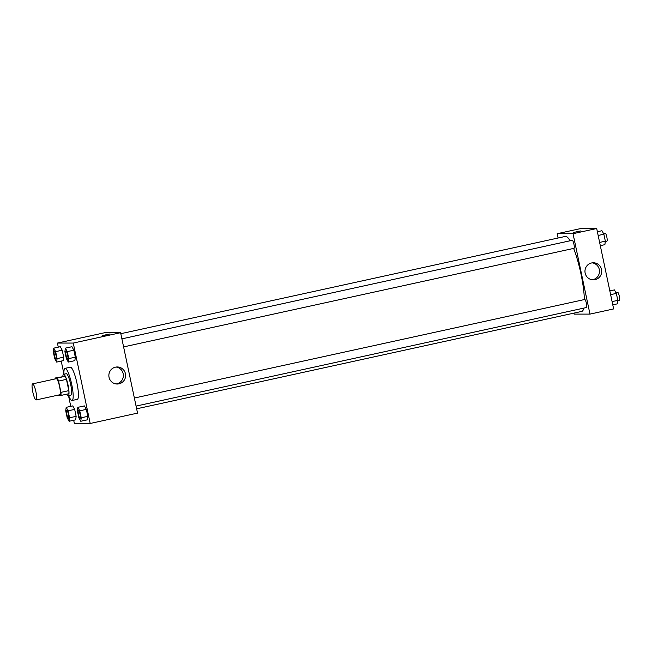 <?xml version="1.0" encoding="UTF-8"?>
<svg xmlns="http://www.w3.org/2000/svg" width="652" height="652" viewBox="0 0 652 652"><rect width="100%" height="100%" fill="white"/><g stroke="black" fill="none" stroke-linecap="round" stroke-linejoin="round"><path stroke-width="0.98" d="M36.056 399.945A8.223 1.548 77.7 0 1 32.812 392.072A8.223 1.548 77.7 0 1 32.6 383.873A8.223 1.548 77.7 0 1 35.868 391.575A8.223 1.548 77.7 0 1 36.113 399.945A8.223 1.548 77.7 0 1 36.056 399.945M32.6 383.873L56.276 378.69A8.223 1.548 77.7 0 1 59.544 386.392A8.223 1.548 77.7 0 1 59.788 394.762A8.223 1.548 77.7 0 1 59.723 394.77M55.086 378.013L65.2 376.285A10.619 1.997 77.7 0 1 66.447 379.358L68.827 390.638L60.938 392.365L58.558 381.086A10.619 1.997 77.7 0 0 57.303 378.013L55.086 378.013A10.619 1.997 77.7 0 0 55.037 378.959M60.938 392.365A10.619 1.997 77.7 0 1 60.978 395.438L58.753 395.438A10.619 1.997 77.7 0 1 58.558 395.03M68.827 390.638A10.619 1.997 77.7 0 1 68.867 393.71L60.978 395.438M66.765 394.175A10.97 2.062 -102.3 0 0 68.264 395.715A10.97 2.062 -102.3 0 0 67.938 384.558A10.97 2.062 -102.3 0 0 63.578 374.289A10.97 2.062 -102.3 0 0 62.853 376.318M63.578 374.289L66.211 373.71A10.97 2.062 77.7 0 1 70.571 383.979A10.97 2.062 77.7 0 1 70.897 395.136A10.97 2.062 77.7 0 1 70.815 395.145M66.447 379.358L58.558 381.086M65.2 376.285L57.303 378.013M63.953 374.207A16.447 3.097 77.7 0 1 65.037 368.356A16.447 3.097 77.7 0 1 71.581 383.759A16.447 3.097 77.7 0 1 72.07 400.491A16.447 3.097 77.7 0 1 71.94 400.507A16.447 3.097 77.7 0 1 68.639 395.634M65.037 368.356L70.294 367.206A16.447 3.097 77.7 0 1 76.838 382.61A16.447 3.097 77.7 0 1 77.327 399.342L72.07 400.491M73.692 420.271L74.369 423.482L90.204 423.474L73.26 343.066L57.425 343.066L58.281 347.157M61.223 361.086L63.945 374.02M68.509 395.658L70.758 406.343M69.112 421.273L75.689 419.831L76.145 416.351L74.678 409.383L72.755 405.903L66.178 407.345L65.722 410.825L67.197 417.785L69.112 421.273L69.568 417.785L68.101 410.825L66.178 407.345M56.642 362.088L63.22 360.646L63.668 357.166L62.201 350.197L60.286 346.717L53.709 348.16L53.252 351.64L54.719 358.6L56.642 362.088L57.099 358.6L55.632 351.64L53.709 348.16M68.297 362.08L74.874 360.646L75.322 357.157L73.855 350.197L71.94 346.717L65.363 348.152L64.907 351.632L66.374 358.6L68.297 362.08L68.753 358.6L67.278 351.632L65.363 348.152M80.766 421.265L87.344 419.831L87.8 416.343L86.333 409.383L84.41 405.903L77.832 407.337L77.376 410.817L78.843 417.785L80.766 421.265L81.223 417.785L79.756 410.817L77.832 407.337M107.107 334.72L102.698 335.495L107.107 334.72M90.204 423.474L137.548 413.115L120.604 332.699L73.26 343.066M120.604 332.699L104.768 332.707L57.425 343.066M110.074 333.938L102.698 335.495M109.047 377.288A8.533 8.378 -90 0 1 117.238 366.962A8.533 8.378 -90 0 1 125.616 375.495A8.533 8.378 -90 0 1 109.047 377.288M116.113 383.955A8.533 8.378 90 0 0 116.113 367.043M120.816 333.694L565.374 236.415A38.378 7.229 77.7 0 1 570.068 240.784M573.63 248.42A38.378 7.229 77.7 0 1 584.379 299.57M583.825 308.103A38.378 7.229 77.7 0 1 581.78 311.403L136.643 408.812M136.072 406.09L586.523 307.516A4.116 0.774 -102.3 0 0 586.417 303.416A4.116 0.774 -102.3 0 0 584.795 299.48A4.116 0.774 -102.3 0 0 584.762 299.48L134.369 398.038M121.9 338.853L572.293 240.295A4.116 0.774 77.7 0 1 573.923 244.15A4.116 0.774 77.7 0 1 574.045 248.33A4.116 0.774 77.7 0 1 574.013 248.33M558.096 238.004L557.191 233.701L580.859 228.526L596.694 228.518L613.638 308.934L589.97 314.109L574.135 314.117L573.923 313.123M589.97 314.109L573.026 233.701L557.191 233.701M595.089 279.659A8.533 8.378 -90 0 1 584.958 271.322A8.533 8.378 -90 0 1 593.328 262.78A8.533 8.378 -90 0 1 595.089 279.659M596.694 228.518L573.026 233.701M573.597 232.479L580.899 230.906L573.597 232.479M592.212 279.773A8.533 8.378 90 0 0 592.203 262.854M580.899 230.906L573.524 232.462M612.782 304.843L617.354 303.84L617.811 300.36L616.344 293.4L614.42 289.912L609.848 290.914M617.811 300.36L612.098 301.607M616.344 293.4L610.631 294.647M615.936 292.658L617.64 292.283A4.116 0.774 77.7 0 1 619.278 296.138A4.116 0.774 77.7 0 1 619.4 300.319A4.116 0.774 77.7 0 1 619.367 300.327M600.305 245.657L604.885 244.655L605.341 241.175L603.874 234.215L601.951 230.727L597.371 231.729M605.341 241.175L599.628 242.422M603.874 234.215L598.161 235.462M603.467 233.473L605.17 233.098A4.116 0.774 77.7 0 1 606.808 236.953A4.116 0.774 77.7 0 1 606.931 241.134A4.116 0.774 77.7 0 1 606.898 241.142M78.419 410.287L78.403 410.287A4.116 0.774 77.7 0 1 78.419 410.287A4.116 0.774 77.7 0 1 80.057 414.134A4.116 0.774 77.7 0 1 80.18 418.323A4.116 0.774 77.7 0 1 80.172 418.323A4.116 0.774 77.7 0 1 80.131 418.331A4.116 0.774 77.7 0 1 78.509 414.387A4.116 0.774 77.7 0 1 78.403 410.287A4.116 0.774 77.7 0 1 80.033 414.142A4.116 0.774 77.7 0 1 80.155 418.323L80.18 418.323M87.344 419.831L87.8 416.343L81.223 417.785M87.8 416.343L86.333 409.383L79.756 410.817M86.333 409.383L84.41 405.903M65.95 351.102L65.925 351.102A4.116 0.774 77.7 0 1 65.95 351.102A4.116 0.774 77.7 0 1 67.588 354.949A4.116 0.774 77.7 0 1 67.71 359.138A4.116 0.774 77.7 0 1 67.694 359.138A4.116 0.774 77.7 0 1 67.653 359.146A4.116 0.774 77.7 0 1 66.031 355.201A4.116 0.774 77.7 0 1 65.925 351.102A4.116 0.774 77.7 0 1 67.564 354.957A4.116 0.774 77.7 0 1 67.686 359.138L67.71 359.138M74.874 360.646L75.322 357.157L68.753 358.6M75.322 357.157L73.855 350.197L67.278 351.632M73.855 350.197L71.94 346.717M66.765 410.287L66.749 410.295A4.116 0.774 77.7 0 1 66.765 410.287A4.116 0.774 77.7 0 1 68.403 414.142A4.116 0.774 77.7 0 1 68.525 418.323A4.116 0.774 77.7 0 1 68.517 418.323A4.116 0.774 77.7 0 1 68.476 418.331A4.116 0.774 77.7 0 1 66.854 414.395A4.116 0.774 77.7 0 1 66.749 410.295A4.116 0.774 77.7 0 1 68.379 414.142A4.116 0.774 77.7 0 1 68.501 418.331L68.525 418.323M75.689 419.831L76.145 416.351L69.568 417.785M76.145 416.351L74.678 409.383L68.101 410.825M74.678 409.383L72.755 405.903M54.295 351.102L54.271 351.11A4.116 0.774 77.7 0 1 54.295 351.102A4.116 0.774 77.7 0 1 55.933 354.957A4.116 0.774 77.7 0 1 56.056 359.138A4.116 0.774 77.7 0 1 56.039 359.138A4.116 0.774 77.7 0 1 55.999 359.146A4.116 0.774 77.7 0 1 54.377 355.21A4.116 0.774 77.7 0 1 54.271 351.11A4.116 0.774 77.7 0 1 55.909 354.957A4.116 0.774 77.7 0 1 56.031 359.146L56.056 359.138M63.22 360.646L63.668 357.166L57.099 358.6M63.668 357.166L62.201 350.197L55.632 351.64M62.201 350.197L60.286 346.717M36.113 399.945L59.788 394.762M70.897 395.136L68.264 395.715M574.045 248.33L123.595 346.905M619.4 300.319L617.77 300.678M606.931 241.134L605.3 241.493"/></g></svg>
